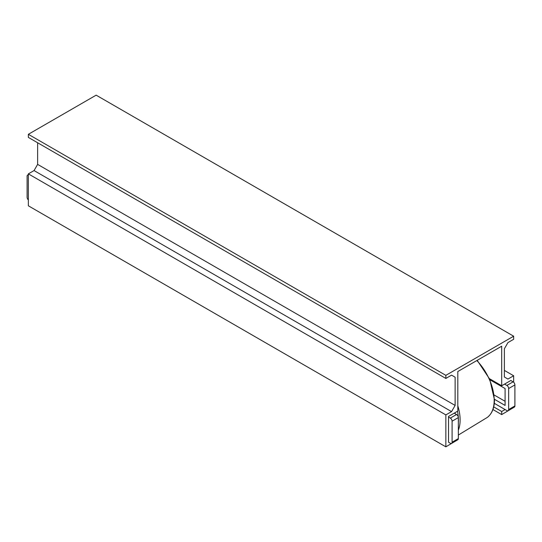 <?xml version="1.0" encoding="UTF-8"?>
<svg xmlns="http://www.w3.org/2000/svg" width="542" height="542" viewBox="0 0 542 542"><rect width="100%" height="100%" fill="white"/><g stroke="black" fill="none" stroke-linecap="round" stroke-linejoin="round"><path stroke-width="0.81" d="M494.189 395.016L505.09 401.31M494.473 399.298L505.09 405.43L505.09 388.533L490.002 379.827M494.304 403.323L506.872 410.579A2.52 1.457 -120 0 0 508.132 410.701A2.52 1.457 -120 0 0 508.653 409.549L508.653 388.533A2.52 1.457 -120 0 0 506.872 385.443L504.555 384.102M508.653 409.549L514.9 405.944A2.52 1.457 60 0 1 514.378 407.096L508.132 410.701M514.9 405.944L514.9 384.928A2.52 1.457 60 0 0 513.118 381.839L510.977 380.599M454.237 413.153L456.554 414.494A2.52 1.457 60 0 1 458.342 417.584L458.342 438.6A2.52 1.457 60 0 1 457.821 439.752L451.574 443.356A2.52 1.457 -120 0 1 450.314 443.234L448.525 442.204L448.525 416.452L457.807 411.093L457.807 371.534L501.696 346.196L501.696 385.755L510.977 380.396M448.525 417.069L450.314 418.099A2.52 1.457 -120 0 1 452.096 421.188L452.096 442.204A2.52 1.457 -120 0 1 451.574 443.356M454.894 412.774A33.557 19.377 60 0 1 455.009 413.6M28.347 174.985A2.52 1.457 -120 0 0 27.622 175.073A2.52 1.457 -120 0 0 27.1 176.231L27.1 197.247A2.52 1.457 -120 0 0 28.347 199.93M445.849 375.349L28.347 134.308L96.151 95.162L513.653 336.203L445.849 375.349L445.849 378.438L451.561 375.145L455.131 377.205L455.131 405.43L451.561 411.608L445.849 414.908L445.849 446.838L457.807 439.758M504.372 370.403L513.653 375.762L507.942 379.054L504.372 376.995L504.372 348.77L507.942 342.591L513.653 339.292L513.653 336.203M28.347 134.308L28.347 137.397L445.849 378.438M451.561 375.145L455.131 377.205M37.628 142.749L37.628 164.382L455.131 405.43M451.561 411.608L34.058 170.567L37.628 164.382M34.058 170.567L28.347 173.86L445.849 414.908M28.347 173.86L28.347 205.797L445.849 446.838M489.514 378.722L501.696 385.755M493.708 406.893L501.696 411.507L501.696 414.596L513.653 407.516M505.09 409.549L501.696 411.507M492.922 409.528L501.696 414.596M513.653 382.246L513.653 375.762M508.653 388.533L514.9 384.928M506.872 385.443L513.118 381.839M456.554 414.494L450.314 418.099M458.342 417.584L452.096 421.188M458.342 438.6L452.096 442.204M476.831 360.552A39.22 22.642 60 0 1 494.189 400.274A39.22 22.642 60 0 1 487.346 417.387L458.342 435.05M457.495 411.276A37.967 21.917 60 0 1 458.424 419.894A37.967 21.917 60 0 1 458.342 422.286M457.807 405.802A39.22 22.642 60 0 1 460.117 419.942A39.22 22.642 60 0 1 458.342 430.199M477.19 360.349L489.744 379.237L494.48 399.813C494.433 407.821 492.055 413.682 487.346 417.387M28.347 174.66L27.622 175.073"/></g></svg>
